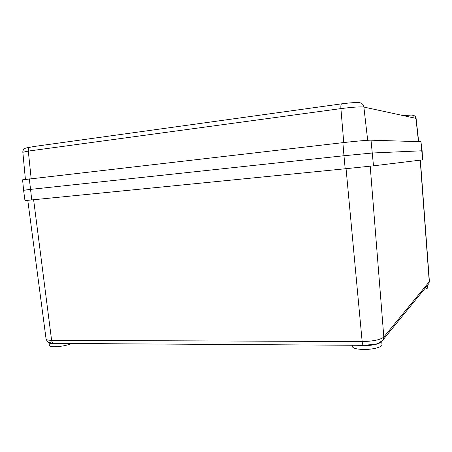 <?xml version="1.0" encoding="UTF-8"?>
<svg xmlns="http://www.w3.org/2000/svg" width="452" height="452" viewBox="0 0 452 452"><rect width="100%" height="100%" fill="white"/><g stroke="black" fill="none" stroke-linecap="round" stroke-linejoin="round"><path stroke-width="0.68" d="M381.697 341.333L381.996 344.707C382.528 347.046 372.77 349.622 363.64 349.464C356.651 349.272 352.871 348.272 352.289 346.464L352.181 345.255M381.635 341.379C379.652 344 373.544 345.452 363.301 345.735L357.193 345.288M71.851 343.509C66.681 345.514 60.743 346.605 54.031 346.78C51.099 346.729 49.55 346.334 49.381 345.588L49.019 342.616C49.245 343.322 50.794 343.689 53.664 343.735L58.816 343.43M28.318 189.897L23.594 190.235L22.6 179.811L342.876 142.662L343.972 155.731L372.476 153.002L422.123 150.776L372.476 153.002L343.972 155.731L30.42 189.405L343.972 155.731L345.187 168.765L373.493 165.833L422.603 159.855L422.123 150.776L420.931 141.719L422.603 159.855M23.594 190.235L30.42 189.405L23.594 190.235L24.962 200.598L345.187 168.765M427.558 285.195L427.761 287.625C427.75 288.19 426.581 288.732 424.253 289.257M413.168 117.706L412.953 115.322C414.755 115.633 415.8 116.656 416.094 118.396L363.877 107.056C363.436 104.57 362.007 103.118 359.589 102.7C356.543 102.316 350.52 102.706 341.503 103.864L34.448 146.431L25.674 148.058M412.964 115.288L411.23 115.051L403.647 115.65M342.876 142.662C354.91 141.261 368.595 140.063 371.013 140.188L420.931 141.719M373.493 165.833L371.013 140.188M31.77 199.953L29.312 178.817M33.623 199.773L51.613 340.322C51.901 342.096 52.63 343.119 53.799 343.401L48.539 342.384C47.997 342.582 47.177 341.452 46.07 338.994C46.268 339.842 48.115 340.283 51.613 340.322L362.154 341.565L346.062 168.681M363.594 345.328L363.346 345.328C362.786 344.989 362.385 343.735 362.154 341.565C373.228 341.305 380.448 339.797 383.816 337.034L370.205 166.2M54.325 343.401L363.346 345.328L373.646 344.424C376.375 344.497 379.584 342.898 383.268 339.627L383.816 337.034L429.259 281.737L420.207 160.144M428.134 284.483L428.846 283.613L429.389 281.393L420.377 160.121M429.389 281.393L428.846 283.613L382.194 340.904M341.503 103.864C340.932 104.485 340.729 106.067 340.904 108.604L28.301 151.092L22.837 152.279L25.402 179.303M29.996 147.075C28.742 147.691 28.171 149.03 28.301 151.092L31.165 178.608M418.49 141.64L415.919 118.3C415.608 116.548 414.574 115.514 412.817 115.209M367.685 140.301L363.877 107.056C360.063 106.627 352.402 107.147 340.904 108.604L343.752 142.561M46.07 338.994L27.787 200.349M25.679 148.103C23.696 148.872 22.747 150.262 22.837 152.279M416.094 118.396L418.665 141.645"/></g></svg>
